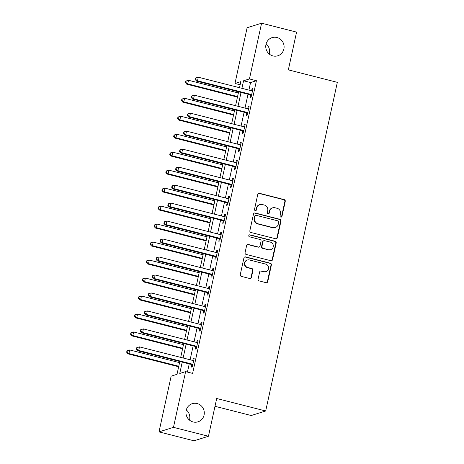 <?xml version="1.0" encoding="UTF-8"?>
<svg xmlns="http://www.w3.org/2000/svg" width="464" height="464" viewBox="0 0 464 464"><rect width="100%" height="100%" fill="white"/><g stroke="black" fill="none" stroke-linecap="round" stroke-linejoin="round"><path stroke-width="0.7" d="M280.813 217.106A1.021 0.98 72.6 0 0 281.99 216.357L285.261 201.359A1.462 1.404 72.6 0 0 284.194 199.595L259.463 193.302A1.462 1.404 72.6 0 0 257.781 194.364L254.51 209.363A1.021 0.98 72.6 0 0 255.78 210.581A1.021 0.98 72.6 0 0 256.435 209.85L256.859 207.913A4.669 4.489 72.6 0 1 262.241 204.514L264.3 205.036A4.669 4.489 72.6 0 1 267.711 210.673L267.287 212.616A1.021 0.98 72.6 0 0 268.557 213.834A1.021 0.98 72.6 0 0 269.213 213.104L269.636 211.166A4.669 4.489 72.6 0 1 275.019 207.768L277.078 208.29A4.669 4.489 72.6 0 1 280.494 213.927L280.07 215.87A1.021 0.98 72.6 0 0 280.813 217.106M281.132 217.129A1.021 0.98 72.6 0 0 281.602 216.485L284.873 201.48A1.462 1.404 72.6 0 0 283.806 199.723L259.074 193.424A1.462 1.404 72.6 0 0 258.529 193.395M255.577 210.621A1.021 0.98 72.6 0 0 256.047 209.972L256.47 208.034L256.859 207.913M268.354 213.875A1.021 0.98 72.6 0 0 268.824 213.225L269.248 211.288L269.636 211.166M197.125 403.547A9.518 9.147 72.6 0 0 192.27 403.668A9.518 9.147 72.6 0 0 185.948 412.983A9.518 9.147 72.6 0 0 193.111 421.956A9.518 9.147 72.6 0 0 197.966 421.828A9.518 9.147 72.6 0 0 204.288 412.513A9.518 9.147 72.6 0 0 197.125 403.547M276.933 37.509A9.518 9.147 72.6 0 0 272.078 37.63A9.518 9.147 72.6 0 0 265.756 46.951A9.518 9.147 72.6 0 0 272.919 55.918A9.518 9.147 72.6 0 0 277.774 55.79A9.518 9.147 72.6 0 0 284.096 46.475A9.518 9.147 72.6 0 0 276.933 37.509M258.077 279.148A1.462 1.404 72.6 0 0 259.144 280.911L266.081 282.68A1.462 1.404 72.6 0 0 267.763 281.619L271.394 264.961A1.462 1.404 72.6 0 0 270.326 263.198L245.595 256.899A1.462 1.404 72.6 0 0 243.913 257.961L240.282 274.618A1.462 1.404 72.6 0 0 241.35 276.382L249.731 278.516A1.462 1.404 72.6 0 0 251.413 277.455L252.967 270.326A1.462 1.404 72.6 0 0 251.9 268.563L247.747 267.502A3.903 3.753 72.6 0 1 247.399 260.002A3.903 3.753 72.6 0 1 249.394 259.95L265.675 264.097A3.903 3.753 72.6 0 1 266.017 271.597A3.903 3.753 72.6 0 1 264.028 271.649L261.313 270.959A1.462 1.404 72.6 0 0 259.631 272.02L258.077 279.148M240.143 84.79L234.964 83.474L247.115 27.741L261.586 23.2L296.577 32.115L288.347 69.867L337.34 82.343L265.686 410.982L216.694 398.506L208.464 436.259L173.466 427.35L158.995 431.885L171.146 376.153L177.016 374.315L179.806 361.502M261.586 23.2L249.435 78.932L243.565 80.771L241.924 88.322M182.224 362.117L179.754 373.456L185.617 371.618L192.618 373.398L256.43 80.713L249.435 78.932M185.617 371.618L173.466 427.35M275.657 238.774A1.462 1.404 72.6 0 0 277.339 237.713L280.969 221.055A1.462 1.404 72.6 0 0 279.902 219.292L255.171 212.993A1.462 1.404 72.6 0 0 253.489 214.055L249.858 230.712A1.462 1.404 72.6 0 0 250.92 232.476L275.657 238.774M276.184 243.008L272.548 259.666A1.462 1.404 72.6 0 1 270.866 260.727L246.135 254.429A1.462 1.404 72.6 0 1 245.067 252.665L246.622 245.537A1.462 1.404 72.6 0 1 248.304 244.476L258.338 247.028A1.462 1.404 72.6 0 0 260.02 245.966L261.046 241.239A1.462 1.404 72.6 0 0 259.985 239.476L249.539 236.82A1.021 0.98 72.6 0 1 249.452 234.854A1.021 0.98 72.6 0 1 249.974 234.842L275.117 241.245A1.462 1.404 72.6 0 1 276.184 243.008L275.79 243.13L272.159 259.788L272.548 259.666M256.43 80.713L250.566 82.557L248.919 90.103M248.02 94.227L244.998 108.083M244.105 112.207L241.083 126.063M240.184 130.181L237.162 144.037M236.263 148.161L233.241 162.017M232.342 166.141L229.32 179.997M228.421 184.115L225.4 197.971M224.501 202.095L221.479 215.951M220.58 220.075L217.564 233.931M216.665 238.049L213.643 251.906M212.744 256.029L209.722 269.886M208.823 274.009L205.801 287.866M204.902 291.989L201.881 305.846M200.982 309.964L197.96 323.82M197.061 327.944L194.045 341.8M193.146 345.924L190.124 359.78M189.225 363.898L187.439 372.082M250.659 95.085L250.148 97.423L251.123 97.121L253.008 88.491L252.027 88.798L251.592 90.787M246.738 113.065L246.227 115.403L247.208 115.095L249.087 106.465L248.107 106.772L247.677 108.762M242.817 131.039L242.307 133.383L243.287 133.075L245.166 124.445L244.192 124.752L243.757 126.742M238.896 149.019L238.386 151.357L239.366 151.055L241.245 142.425L240.271 142.732L239.836 144.722M234.981 166.999L234.471 169.337L235.445 169.029L237.33 160.399L236.35 160.706L235.915 162.696M231.06 184.974L230.55 187.317L231.524 187.009L233.409 178.379L232.429 178.686L231.994 180.676M227.14 202.954L226.629 205.297L227.604 204.989L229.489 196.359L228.508 196.666L228.073 198.656M223.219 220.934L222.708 223.271L223.689 222.964L225.568 214.333L224.588 214.641L224.158 216.636M219.298 238.914L218.788 241.251L219.768 240.944L221.647 232.313L220.673 232.621L220.238 234.61M215.377 256.888L214.867 259.231L215.847 258.924L217.726 250.293L216.752 250.601L216.317 252.59M211.456 274.868L210.952 277.205L211.926 276.898L213.805 268.273L212.831 268.575L212.396 270.57M207.541 292.848L207.031 295.185L208.005 294.878L209.89 286.247L208.91 286.555L208.475 288.544M203.621 310.822L203.11 313.165L204.085 312.858L205.97 304.227L204.989 304.535L204.554 306.524M199.7 328.802L199.189 331.139L200.17 330.832L202.049 322.207L201.069 322.509L200.639 324.504M195.779 346.782L195.269 349.119L196.249 348.812L198.128 340.182L197.154 340.489L196.719 342.478M191.858 364.756L191.348 367.099L192.328 366.792L194.207 358.162L193.233 358.469L192.798 360.458M214.994 406.296L251.215 415.524L265.686 410.982M208.464 436.259L193.993 440.8L158.995 431.885M189.48 420.1A9.518 9.147 72.6 0 0 186.29 409.938M269.288 54.062A9.518 9.147 72.6 0 0 266.098 43.9M239.505 87.708L240.828 81.629L234.964 83.474M180.705 357.379L183.727 343.522M184.626 339.404L187.647 325.548M188.546 321.424L191.568 307.568M192.467 303.444L195.489 289.588M196.388 285.464L199.41 271.608M200.309 267.49L203.331 253.634M204.224 249.51L207.246 235.654M208.145 231.53L211.166 217.674M212.065 213.556L215.087 199.7M215.986 195.576L219.008 181.72M219.907 177.596L222.929 163.74M223.828 159.622L226.85 145.766M227.749 141.642L230.765 127.786M231.664 123.662L234.685 109.806M235.584 105.688L238.606 91.831M241.025 92.446L238.003 106.302M237.104 110.42L234.082 124.277M233.183 128.4L230.161 142.257M229.262 146.38L226.241 160.237M225.342 164.355L222.32 178.211M221.421 182.335L218.405 196.191M217.506 200.315L214.484 214.171M213.585 218.295L210.563 232.145M209.664 236.269L206.642 250.125M205.743 254.249L202.722 268.105M201.823 272.229L198.801 286.085M197.902 290.203L194.886 304.059M193.987 308.183L190.965 322.039M190.066 326.163L187.044 340.019M186.145 344.137L183.123 357.993M250.566 82.557L243.565 80.771M252.027 88.798L252.892 89.013M248.107 106.772L248.971 106.993M244.192 124.752L245.05 124.973M240.271 142.732L241.135 142.947M236.35 160.706L237.214 160.927M232.429 178.686L233.293 178.907M228.508 196.666L229.373 196.887M224.588 214.641L225.452 214.861M220.673 232.621L221.531 232.841M216.752 250.601L217.616 250.821M212.831 268.575L213.695 268.795M208.91 286.555L209.774 286.775M204.989 304.535L205.854 304.755M201.069 322.509L201.933 322.729M197.154 340.489L198.012 340.709M193.233 358.469L194.091 358.689M272.635 207.826L272.246 207.953A4.669 4.489 72.6 0 0 269.248 211.288M259.857 204.572L259.469 204.694A4.669 4.489 72.6 0 0 256.47 208.034M276.196 238.803A1.462 1.404 72.6 0 0 276.944 237.835L280.575 221.177A1.462 1.404 72.6 0 0 279.514 219.414L254.777 213.115A1.462 1.404 72.6 0 0 254.237 213.092M278.707 222.117A1.021 0.98 72.6 0 0 277.959 220.881L256.25 215.354A1.021 0.98 72.6 0 0 255.072 216.096L254.626 218.144A4.669 4.489 72.6 0 0 258.036 223.781L272.878 227.563A4.669 4.489 72.6 0 0 278.261 224.164L278.707 222.117M255.728 215.366L255.339 215.493A1.021 0.98 72.6 0 0 254.684 216.218L255.072 216.096M275.262 227.499L274.868 227.621A4.669 4.489 72.6 0 1 272.49 227.685L257.648 223.903A4.669 4.489 72.6 0 1 254.237 218.266L254.684 216.218M271.411 260.756A1.462 1.404 72.6 0 0 272.159 259.788M259.08 247.01L258.692 247.132A1.462 1.404 72.6 0 1 257.943 247.155L247.915 244.598A1.462 1.404 72.6 0 0 247.37 244.569M275.79 243.13A1.462 1.404 72.6 0 0 274.723 241.367L249.58 234.964A1.021 0.98 72.6 0 0 249.261 234.935M268.743 249.678A3.903 3.753 72.6 0 0 273.331 245.804A3.903 3.753 72.6 0 0 270.39 242.127L264.654 240.665A1.462 1.404 72.6 0 0 262.972 241.727L261.94 246.459A1.462 1.404 72.6 0 0 263.007 248.217L268.354 249.8A3.903 3.753 72.6 0 0 270.344 249.754L270.738 249.626M263.912 240.688L263.517 240.81A1.462 1.404 72.6 0 0 262.583 241.848L262.972 241.727M268.354 249.8L262.618 248.344A1.462 1.404 72.6 0 1 261.551 246.581L262.583 241.848M266.017 271.597L265.628 271.724A3.903 3.753 72.6 0 1 263.633 271.771L260.925 271.08A1.462 1.404 72.6 0 0 260.379 271.057M247.399 260.002L247.01 260.124A3.903 3.753 72.6 0 0 247.353 267.629L247.747 267.502M250.276 278.545A1.462 1.404 72.6 0 0 251.024 277.576L252.578 270.448A1.462 1.404 72.6 0 0 251.511 268.685L247.353 267.629M266.626 282.704A1.462 1.404 72.6 0 0 267.374 281.741L271.005 265.083A1.462 1.404 72.6 0 0 269.938 263.32L245.207 257.021A1.462 1.404 72.6 0 0 244.661 256.992M238.357 92.968L188.512 80.278L187.729 83.874L186.748 84.181L237.458 97.092M185.849 82.424L186.163 80.985L185.768 81.107L185.455 82.546L185.849 82.424L187.729 83.874L237.574 96.564M186.163 80.985L188.512 80.278M186.748 84.181L185.455 82.546M251.633 94.778L251.476 94.662A1.485 1.427 72.6 0 0 250.972 94.424L197.502 80.806L198.285 77.21L251.761 90.828A1.485 1.427 72.6 0 0 252.306 90.857L252.497 90.828M251.442 95.659L250.496 94.969A1.485 1.427 72.6 0 0 249.997 94.731L196.521 81.113L197.502 80.806L195.622 79.356L195.936 77.917L195.547 78.039L195.234 79.477L195.622 79.356M195.234 79.477L196.521 81.113M198.285 77.21L195.936 77.917M234.436 110.948L184.591 98.258L183.808 101.848L182.828 102.155L233.537 115.072M181.929 100.398L182.242 98.96L181.853 99.087L181.534 100.526L181.929 100.398L183.808 101.848L233.653 114.544M182.242 98.96L184.591 98.258M182.828 102.155L181.534 100.526M230.521 128.928L180.67 116.232L179.887 119.828L178.907 120.135L229.622 133.052M178.008 118.378L178.321 116.94L177.932 117.061L177.619 118.5L178.008 118.378L179.887 119.828L229.732 132.524M178.321 116.94L180.67 116.232M178.907 120.135L177.619 118.5M226.6 146.908L176.749 134.212L175.966 137.808L174.986 138.115L225.701 151.026M174.087 136.358L174.4 134.92L174.012 135.041L173.698 136.48L174.087 136.358L175.966 137.808L225.811 150.498M174.4 134.92L176.749 134.212M174.986 138.115L173.698 136.48M247.718 112.758L247.556 112.636A1.485 1.427 72.6 0 0 247.057 112.404L193.581 98.786L194.364 95.19L247.84 108.808A1.485 1.427 72.6 0 0 248.385 108.837L248.576 108.808M247.521 113.639L246.575 112.943A1.485 1.427 72.6 0 0 246.077 112.706L192.606 99.093L193.581 98.786L191.702 97.336L192.021 95.897L191.626 96.019L191.313 97.457L191.702 97.336M191.313 97.457L192.606 99.093M194.364 95.19L192.021 95.897M243.797 130.738L243.635 130.616A1.485 1.427 72.6 0 0 243.136 130.378L189.66 116.76L190.449 113.164L243.919 126.782A1.485 1.427 72.6 0 0 244.464 126.811L244.656 126.782M243.606 131.619L242.655 130.923A1.485 1.427 72.6 0 0 242.156 130.686L188.686 117.067L189.66 116.76L187.787 115.31L188.1 113.871L187.705 113.999L187.392 115.437L187.787 115.31M187.392 115.437L188.686 117.067M190.449 113.164L188.1 113.871M239.876 148.712L239.714 148.596A1.485 1.427 72.6 0 0 239.215 148.358L185.745 134.74L186.528 131.144L239.998 144.762A1.485 1.427 72.6 0 0 240.543 144.791L240.735 144.762M239.685 149.594L238.74 148.903A1.485 1.427 72.6 0 0 238.235 148.666L184.765 135.047L185.745 134.74L183.866 133.29L184.179 131.851L183.785 131.973L183.471 133.412L183.866 133.29M183.471 133.412L184.765 135.047M186.528 131.144L184.179 131.851M222.679 164.882L172.828 152.192L172.045 155.788L171.071 156.09L221.78 169.006M170.166 154.332L170.479 152.9L170.091 153.021L169.778 154.46L170.166 154.332L172.045 155.788L221.896 168.478M170.479 152.9L172.828 152.192M171.071 156.09L169.778 154.46M235.956 166.692L235.793 166.57A1.485 1.427 72.6 0 0 235.294 166.338L181.824 152.72L182.607 149.124L236.077 162.742A1.485 1.427 72.6 0 0 236.623 162.771L236.82 162.742M235.764 167.574L234.819 166.878A1.485 1.427 72.6 0 0 234.32 166.64L180.844 153.027L181.824 152.72L179.945 151.27L180.258 149.831L179.87 149.953L179.551 151.392L179.945 151.27M179.551 151.392L180.844 153.027M182.607 149.124L180.258 149.831M218.759 182.862L168.908 170.166L168.125 173.762L167.15 174.07L217.86 186.986M166.251 172.312L166.564 170.874L166.17 170.996L165.857 172.434L166.251 172.312L168.125 173.762L217.976 186.458M166.564 170.874L168.908 170.166M167.15 174.07L165.857 172.434M214.838 200.842L164.993 188.146L164.204 191.742L163.229 192.05L213.939 204.96M162.33 190.292L162.644 188.854L162.249 188.976L161.936 190.414L162.33 190.292L164.204 191.742L214.055 204.438M162.644 188.854L164.993 188.146M163.229 192.05L161.936 190.414M210.917 218.817L161.072 206.126L160.289 209.722L159.309 210.024L210.018 222.94M158.41 208.272L158.723 206.834L158.334 206.956L158.015 208.394L158.41 208.272L160.289 209.722L210.134 222.413M158.723 206.834L161.072 206.126M159.309 210.024L158.015 208.394M206.996 236.797L157.151 224.1L156.368 227.696L155.388 228.004L206.097 240.92M154.489 226.246L154.802 224.808L154.413 224.93L154.1 226.368L154.489 226.246L156.368 227.696L206.213 240.393M154.802 224.808L157.151 224.1M155.388 228.004L154.1 226.368M203.081 254.777L153.23 242.08L152.447 245.676L151.467 245.984L202.182 258.895M150.568 244.226L150.881 242.788L150.493 242.91L150.179 244.348L150.568 244.226L152.447 245.676L202.292 258.373M150.881 242.788L153.23 242.08M151.467 245.984L150.179 244.348M232.035 184.672L231.872 184.55A1.485 1.427 72.6 0 0 231.374 184.312L177.903 170.694L178.686 167.104L232.157 180.716A1.485 1.427 72.6 0 0 232.702 180.745L232.899 180.716M231.843 185.554L230.898 184.858A1.485 1.427 72.6 0 0 230.399 184.62L176.923 171.001L177.903 170.694L176.024 169.244L176.337 167.806L175.949 167.933L175.636 169.372L176.024 169.244M175.636 169.372L176.923 171.001M178.686 167.104L176.337 167.806M228.114 202.646L227.957 202.53A1.485 1.427 72.6 0 0 227.453 202.292L173.983 188.674L174.766 185.078L228.242 198.696A1.485 1.427 72.6 0 0 228.787 198.725L228.978 198.696M227.923 203.534L226.977 202.838A1.485 1.427 72.6 0 0 226.478 202.6L173.002 188.981L173.983 188.674L172.103 187.224L172.417 185.786L172.028 185.907L171.715 187.346L172.103 187.224M171.715 187.346L173.002 188.981M174.766 185.078L172.417 185.786M224.199 220.626L224.037 220.51A1.485 1.427 72.6 0 0 223.538 220.272L170.062 206.654L170.845 203.058L224.321 216.676A1.485 1.427 72.6 0 0 224.866 216.705L225.057 216.676M224.002 221.508L223.056 220.812A1.485 1.427 72.6 0 0 222.558 220.58L169.087 206.961L170.062 206.654L168.183 205.204L168.496 203.766L168.107 203.887L167.794 205.326L168.183 205.204M167.794 205.326L169.087 206.961M170.845 203.058L168.496 203.766M220.278 238.606L220.116 238.484A1.485 1.427 72.6 0 0 219.617 238.247L166.141 224.634L166.924 221.038L220.4 234.651A1.485 1.427 72.6 0 0 220.945 234.68L221.137 234.656M220.087 239.488L219.136 238.792A1.485 1.427 72.6 0 0 218.637 238.554L165.167 224.936L166.141 224.634L164.268 223.184L164.581 221.746L164.186 221.867L163.873 223.306L164.268 223.184M163.873 223.306L165.167 224.936M166.924 221.038L164.581 221.746M216.357 256.58L216.195 256.464A1.485 1.427 72.6 0 0 215.696 256.227L162.22 242.608L163.009 239.012L216.479 252.631A1.485 1.427 72.6 0 0 217.024 252.66L217.216 252.631M216.166 257.468L215.215 256.772A1.485 1.427 72.6 0 0 214.716 256.534L161.246 242.916L162.22 242.608L160.347 241.158L160.66 239.72L160.266 239.842L159.952 241.28L160.347 241.158M159.952 241.28L161.246 242.916M163.009 239.012L160.66 239.72M199.16 272.751L149.309 260.06L148.526 263.656L147.552 263.964L198.261 276.875M146.647 262.206L146.96 260.768L146.572 260.89L146.259 262.328L146.647 262.206L148.526 263.656L198.377 276.347M146.96 260.768L149.309 260.06M147.552 263.964L146.259 262.328M212.437 274.56L212.274 274.444A1.485 1.427 72.6 0 0 211.775 274.207L158.305 260.588L159.088 256.992L212.558 270.611A1.485 1.427 72.6 0 0 213.104 270.64L213.301 270.611M212.245 275.442L211.3 274.746A1.485 1.427 72.6 0 0 210.795 274.514L157.325 260.896L158.305 260.588L156.426 259.138L156.739 257.7L156.351 257.822L156.032 259.26L156.426 259.138M156.032 259.26L157.325 260.896M159.088 256.992L156.739 257.7M195.24 290.731L145.389 278.035L144.606 281.631L143.631 281.938L194.341 294.855M142.732 280.181L143.045 278.742L142.651 278.864L142.338 280.302L142.732 280.181L144.606 281.631L194.457 294.327M143.045 278.742L145.389 278.035M143.631 281.938L142.338 280.302M208.516 292.54L208.353 292.419A1.485 1.427 72.6 0 0 207.855 292.181L154.384 278.568L155.167 274.972L208.638 288.585A1.485 1.427 72.6 0 0 209.183 288.614L209.38 288.591M208.324 293.422L207.379 292.726A1.485 1.427 72.6 0 0 206.88 292.488L153.404 278.87L154.384 278.568L152.505 277.118L152.818 275.68L152.43 275.802L152.117 277.24L152.505 277.118M152.117 277.24L153.404 278.87M155.167 274.972L152.818 275.68M191.319 308.711L141.474 296.015L140.685 299.611L139.71 299.918L190.42 312.829M138.811 298.161L139.125 296.722L138.73 296.844L138.417 298.282L138.811 298.161L140.685 299.611L190.536 312.307M139.125 296.722L141.474 296.015M139.71 299.918L138.417 298.282M204.595 310.515L204.438 310.399A1.485 1.427 72.6 0 0 203.934 310.161L150.464 296.542L151.247 292.946L204.717 306.565A1.485 1.427 72.6 0 0 205.268 306.594L205.459 306.565M204.404 311.402L203.458 310.706A1.485 1.427 72.6 0 0 202.959 310.468L149.483 296.85L150.464 296.542L148.584 295.092L148.898 293.654L148.509 293.776L148.196 295.214L148.584 295.092M148.196 295.214L149.483 296.85M151.247 292.946L148.898 293.654M187.398 326.685L137.553 313.995L136.77 317.591L135.79 317.898L186.499 330.809M134.891 316.141L135.204 314.702L134.809 314.824L134.496 316.262L134.891 316.141L136.77 317.591L186.615 330.281M135.204 314.702L137.553 313.995M135.79 317.898L134.496 316.262M200.674 328.495L200.518 328.379A1.485 1.427 72.6 0 0 200.013 328.141L146.543 314.522L147.326 310.926L200.802 324.545A1.485 1.427 72.6 0 0 201.347 324.574L201.538 324.545M200.483 329.376L199.537 328.686A1.485 1.427 72.6 0 0 199.039 328.448L145.568 314.83L146.543 314.522L144.664 313.072L144.977 311.634L144.588 311.756L144.275 313.194L144.664 313.072M144.275 313.194L145.568 314.83M147.326 310.926L144.977 311.634M183.477 344.665L133.632 331.969L132.849 335.565L131.869 335.872L182.578 348.789M130.97 334.115L131.283 332.676L130.894 332.804L130.581 334.242L130.97 334.115L132.849 335.565L182.694 348.261M131.283 332.676L133.632 331.969M131.869 335.872L130.581 334.242M196.759 346.475L196.597 346.353A1.485 1.427 72.6 0 0 196.098 346.115L142.622 332.502L143.405 328.906L196.881 342.525A1.485 1.427 72.6 0 0 197.426 342.554L197.618 342.525M196.562 347.356L195.617 346.66A1.485 1.427 72.6 0 0 195.118 346.422L141.648 332.81L142.622 332.502L140.749 331.052L141.062 329.614L140.667 329.736L140.354 331.174L140.749 331.052M140.354 331.174L141.648 332.81M143.405 328.906L141.062 329.614M179.562 362.645L129.711 349.949L128.928 353.545L127.948 353.852L178.663 366.763M127.049 352.095L127.362 350.656L126.974 350.778L126.66 352.217L127.049 352.095L128.928 353.545L178.773 366.241M127.362 350.656L129.711 349.949M127.948 353.852L126.66 352.217M192.838 364.449L192.676 364.333A1.485 1.427 72.6 0 0 192.177 364.095L138.701 350.477L139.49 346.881L192.96 360.499A1.485 1.427 72.6 0 0 193.505 360.528L193.697 360.499M192.647 365.336L191.696 364.64A1.485 1.427 72.6 0 0 191.197 364.402L137.727 350.784L138.701 350.477L136.828 349.027L137.141 347.588L136.747 347.716L136.433 349.148L136.828 349.027M136.433 349.148L137.727 350.784M139.49 346.881L137.141 347.588M281.602 216.485L281.99 216.357M256.047 209.972L256.435 209.85M268.824 213.225L269.213 213.104M259.074 193.424L259.463 193.302M283.806 199.723L284.194 199.595M284.873 201.48L285.261 201.359M254.777 213.115L255.171 212.993M279.514 219.414L279.902 219.292M280.575 221.177L280.969 221.055M276.944 237.835L277.339 237.713M254.237 218.266L254.626 218.144M257.648 223.903L258.036 223.781M272.49 227.685L272.878 227.563M247.915 244.598L248.304 244.476M257.943 247.155L258.338 247.028M249.58 234.964L249.974 234.842M274.723 241.367L275.117 241.245M261.551 246.581L261.94 246.459M262.618 248.344L263.007 248.217M260.925 271.08L261.313 270.959M263.633 271.771L264.028 271.649M251.511 268.685L251.9 268.563M252.578 270.448L252.967 270.326M251.024 277.576L251.413 277.455M245.207 257.021L245.595 256.899M269.938 263.32L270.326 263.198M271.005 265.083L271.394 264.961M267.374 281.741L267.763 281.619M251.476 94.662L250.496 94.969M250.972 94.424L249.997 94.731M247.556 112.636L246.575 112.943M247.057 112.404L246.077 112.706M243.635 130.616L242.655 130.923M243.136 130.378L242.156 130.686M239.714 148.596L238.74 148.903M239.215 148.358L238.235 148.666M235.793 166.57L234.819 166.878M235.294 166.338L234.32 166.64M231.872 184.55L230.898 184.858M231.374 184.312L230.399 184.62M227.957 202.53L226.977 202.838M227.453 202.292L226.478 202.6M224.037 220.51L223.056 220.812M223.538 220.272L222.558 220.58M220.116 238.484L219.136 238.792M219.617 238.247L218.637 238.554M216.195 256.464L215.215 256.772M215.696 256.227L214.716 256.534M212.274 274.444L211.3 274.746M211.775 274.207L210.795 274.514M208.353 292.419L207.379 292.726M207.855 292.181L206.88 292.488M204.438 310.399L203.458 310.706M203.934 310.161L202.959 310.468M200.518 328.379L199.537 328.686M200.013 328.141L199.039 328.448M196.597 346.353L195.617 346.66M196.098 346.115L195.118 346.422M192.676 364.333L191.696 364.64M192.177 364.095L191.197 364.402"/></g></svg>
